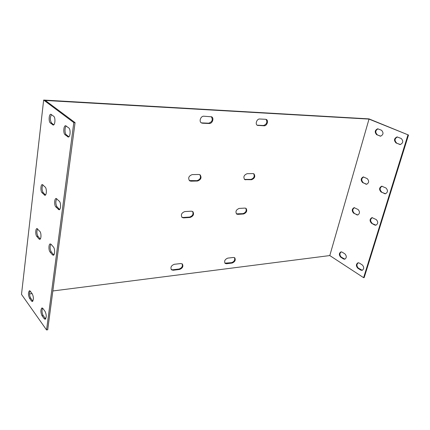 <?xml version="1.0" encoding="UTF-8"?>
<svg xmlns="http://www.w3.org/2000/svg" width="430" height="430" viewBox="0 0 430 430"><rect width="100%" height="100%" fill="white"/><g stroke="black" fill="none" stroke-linecap="round" stroke-linejoin="round"><path stroke-width="0.64" d="M407.936 135.009L363.619 277.683L329.794 255.565L369.015 119.099L408.5 135.031L368.967 118.879L43.656 100.05L21.5 294.389L46.564 329.95L73.804 122.593L43.656 100.05M381.066 191.984C378.911 189.555 379.142 187.62 381.759 186.19L385.968 187.996C388.15 190.42 387.93 192.361 385.312 193.822L381.066 191.984L385.527 193.79M357.776 268.191C355.868 265.944 355.954 264.144 358.023 262.778L359.346 263.063L362.302 264.945C364.226 267.18 364.156 268.992 362.087 270.379L360.716 270.083L357.776 268.191L358.33 268.105L362.286 270.325M371.509 223.251C369.456 220.907 369.623 219.026 372.004 217.618L376.255 219.574C378.33 221.918 378.18 223.804 375.793 225.239L374.589 224.992L371.509 223.251L376.003 225.196M396.041 142.97C393.729 140.395 394.073 138.374 397.083 136.917L401.201 138.481C403.55 141.045 403.211 143.072 400.196 144.561L396.041 142.97L400.427 144.55M376.669 134.687C374.476 132.171 374.815 130.204 377.69 128.79L381.528 130.258C383.754 132.768 383.426 134.74 380.539 136.186L376.669 134.687L380.781 136.17M353.611 213.151C351.649 210.85 351.826 209.012 354.132 207.652L358.093 209.501C360.071 211.797 359.91 213.64 357.604 215.032L353.611 213.151L357.819 214.989M362.598 182.567C360.544 180.186 360.781 178.305 363.302 176.913L367.225 178.622C369.305 180.998 369.08 182.89 366.553 184.303L362.598 182.567L366.779 184.271M340.678 257.156C338.851 254.947 338.947 253.184 340.969 251.867L342.151 252.136L344.957 253.915C346.8 256.113 346.714 257.887 344.693 259.231L343.462 258.951L340.678 257.156L341.226 257.081L344.903 259.177M46.564 329.95L47.719 329.762L75.067 122.636L45.311 100.459L369.015 119.099M329.794 255.565L52.842 290.97M32.073 293.625L29.552 293.948M265.616 119.298L266.337 119.481C268.874 120.524 266.896 126.087 264.101 125.796L257.403 125.35C254.861 124.281 256.861 118.691 259.688 119.002L265.616 119.298M252.98 173.591L253.947 173.838C255.538 176.402 254.743 178.364 251.555 179.724L244.691 179.6C243.106 176.999 243.917 175.031 247.137 173.688L252.98 173.591M244.955 208.088L246.057 208.367C247.454 210.797 246.626 212.673 243.579 213.989L237.801 214.366L236.64 214.065C235.248 211.603 236.086 209.722 239.166 208.421L244.955 208.088M233.463 257.462L234.732 257.774C235.882 260.021 235.027 261.779 232.162 263.047L226.465 263.74L225.143 263.413C223.998 261.139 224.874 259.376 227.755 258.124L233.463 257.462M180.756 263.552L182.363 263.988C183.551 266.39 182.616 268.212 179.557 269.459L173.123 270.244L171.441 269.777C170.269 267.352 171.226 265.525 174.311 264.294L180.756 263.552M191.404 211.184L192.823 211.581C194.312 214.199 193.414 216.156 190.13 217.456L183.583 217.881L182.078 217.451C180.611 214.796 181.53 212.834 184.841 211.565L191.404 211.184M198.864 174.489L200.127 174.843C201.853 177.617 200.987 179.675 197.537 181.019L190.909 181.18L189.565 180.793C187.851 177.982 188.738 175.913 192.221 174.601L198.864 174.489M202.482 123.216L201.439 122.926C198.665 121.609 200.745 115.874 203.884 116.213L211.608 116.815C214.382 118.083 212.334 123.808 209.233 123.496L202.482 123.216L201.923 122.905L208.668 123.19C212.221 121.948 213.103 119.782 211.313 116.68M257.124 125.178L263.515 125.506C266.74 124.286 267.578 122.238 266.03 119.368M244.428 179.401L250.996 179.385C253.985 178.235 254.872 176.343 253.652 173.698M236.387 213.855L243.041 213.624C245.89 212.511 246.798 210.711 245.767 208.211M224.906 263.176L231.652 262.644C234.302 261.574 235.231 259.897 234.447 257.602M171.221 269.535L172.64 269.803L179.068 269.024C181.917 267.96 182.927 266.218 182.094 263.8M181.842 217.231L183.067 217.483L189.614 217.059C192.704 215.946 193.683 214.065 192.549 211.409M189.313 180.589L197.004 180.659C200.267 179.503 201.213 177.515 199.843 174.688M201.17 122.749L201.923 122.905M363.619 277.683L364.172 277.592L408.5 135.031M382.098 186.195C379.674 187.776 379.518 189.695 381.625 191.957M358.373 262.751C356.497 264.24 356.481 266.025 358.33 268.105M372.353 217.612C370.16 219.155 370.069 221.02 372.068 223.202M397.411 136.95C394.6 138.578 394.331 140.588 396.605 142.98M378.008 128.828C375.336 130.424 375.078 132.386 377.234 134.703M354.465 207.652C352.358 209.168 352.261 210.985 354.164 213.113M363.629 176.929C361.313 178.477 361.152 180.353 363.156 182.551M341.307 251.846C339.485 253.308 339.458 255.054 341.226 257.081M55.862 206.943C54.11 205.368 54.336 198.45 56.142 198.472L59.335 201.251C61.119 202.804 60.909 209.808 59.082 209.786L55.862 206.943L57.066 206.889L59.625 209.496M41.995 315.658C40.544 312.244 40.533 309.67 41.957 307.928L42.909 308.477L45.107 311.487C46.585 314.91 46.607 317.507 45.172 319.28L44.177 318.7L41.995 315.658L43.14 315.486L45.661 318.893M50.106 252.066C48.493 250.373 48.595 243.971 50.24 243.912L51.095 244.331L53.428 247.019C55.072 248.696 54.981 255.167 53.32 255.237L52.422 254.791L50.106 252.066L51.288 251.958L53.841 254.909M65.075 134.74C63.081 133.397 63.549 125.528 65.613 125.721L68.8 127.946C70.832 129.263 70.369 137.234 68.279 137.041L65.075 134.74L66.311 134.773L68.859 136.799M50.326 122.942C48.477 121.706 48.923 114.047 50.837 114.262L53.728 116.299C55.615 117.508 55.169 125.264 53.234 125.044L50.326 122.942L51.535 122.985L53.804 124.797M36.829 236.43C35.314 234.855 35.427 228.577 36.98 228.561L39.877 231.415C41.42 232.979 41.312 239.327 39.748 239.343L38.969 238.951L36.829 236.43L37.98 236.35L40.264 239.01M42.027 192.715C40.393 191.253 40.619 184.486 42.307 184.551L45.209 187.093C46.875 188.533 46.655 195.387 44.951 195.322L42.027 192.715L43.199 192.678L45.489 195.021M29.482 298.194C28.122 294.899 28.117 292.411 29.477 290.723L30.315 291.212L32.347 293.996C33.733 297.302 33.739 299.812 32.374 301.527L31.503 301.016L29.482 298.194L30.6 298.049L32.863 301.14M30.105 290.97C29.251 293.238 29.417 295.598 30.6 298.049M42.941 184.819C41.699 187.432 41.785 190.049 43.199 192.678M37.614 228.819C36.539 231.281 36.663 233.791 37.98 236.35M51.476 114.563C49.944 117.433 49.961 120.244 51.535 122.985M66.274 126.001C64.586 127.162 64.618 133.628 66.311 134.773M50.901 244.138C49.74 246.643 49.869 249.25 51.288 251.958M42.613 308.143C41.699 310.455 41.877 312.9 43.14 315.486M56.803 198.714C55.454 201.374 55.54 204.1 57.066 206.889M75.067 122.636L73.804 122.593M59.491 209.372L58.281 209.431M384.802 193.575L384.243 193.602M45.327 318.522L44.177 318.7M361.27 270.002L360.716 270.083M53.61 254.684L52.422 254.791M375.148 224.938L374.589 224.992M68.821 136.831L67.655 136.804M399.943 144.41L399.384 144.394M52.702 124.84L53.707 124.877M379.824 136.03L380.383 136.052M38.969 238.951L40.124 238.865M356.524 214.796L357.083 214.758M44.258 195.01L45.435 194.967M365.602 184.099L366.161 184.083M31.503 301.016L32.626 300.86M343.462 258.951L344.016 258.881M263.515 125.506L264.101 125.796M257.602 125.259L258.183 125.549M250.996 179.385L251.555 179.724M245.165 179.525L245.718 179.864M243.041 213.624L243.579 213.989M237.263 213.995L237.801 214.366M231.652 262.644L232.162 263.047M225.954 263.332L226.465 263.74M179.068 269.024L179.557 269.459M172.64 269.803L173.123 270.244M189.614 217.059L190.13 217.456M183.067 217.483L183.583 217.881M197.004 180.659L197.537 181.019M190.377 180.815L190.909 181.18M208.668 123.19L209.233 123.496"/></g></svg>
